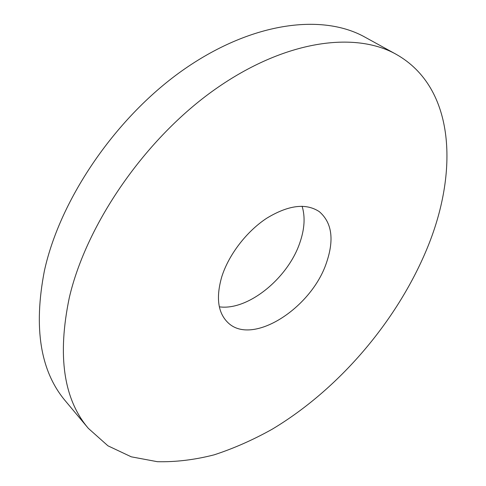 <?xml version="1.0" encoding="UTF-8"?>
<svg xmlns="http://www.w3.org/2000/svg" width="486" height="486" viewBox="0 0 486 486"><rect width="100%" height="100%" fill="white"/><g stroke="black" fill="none" stroke-linecap="round" stroke-linejoin="round"><path stroke-width="0.73" d="M396.151 54.298L365.004 37.167C323.05 13.62 253.376 21.499 185.13 68.599C116.992 115.595 60.246 198.197 44.378 270.915C33.34 328.068 40.399 371.474 65.555 401.126L88.367 428.385L107.928 445.808L131.281 456.822L157.391 461.7C175.817 462.119 194.746 459.829 214.18 454.829C233.675 448.463 252.987 439.939 272.117 429.26C338.535 389.541 396.521 321.793 426.72 249.373C458.729 172.919 455.71 87.808 396.151 54.298C354.877 31.098 284.845 40.144 215.146 89.278C145.551 138.279 86.63 223.475 69.346 297.468C57.214 355.576 63.557 399.219 88.367 428.385M221.713 276.959C215.833 297.657 217.922 312.893 227.977 322.674C252.198 346.384 311.405 308.276 326.428 262.871C334.362 239.72 331.993 222.649 319.32 211.659C305.986 202.862 288.453 205.056 266.723 218.226C246.524 231.464 228.596 254.895 221.713 276.959M219.344 306.83C248.115 310.9 288.32 277.943 300.002 242.295C304.613 228.809 305.311 216.786 302.104 206.234"/></g></svg>
